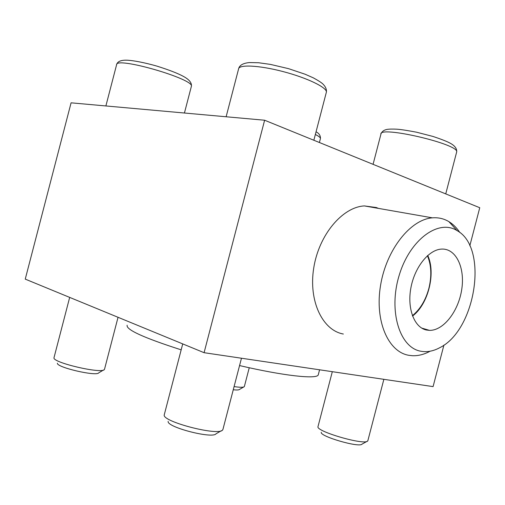 <?xml version="1.0" encoding="UTF-8"?>
<svg xmlns="http://www.w3.org/2000/svg" width="505" height="505" viewBox="0 0 505 505"><rect width="100%" height="100%" fill="white"/><g stroke="black" fill="none" stroke-linecap="round" stroke-linejoin="round"><path stroke-width="0.76" d="M427.426 255.732C431.396 265.264 431.863 276.203 428.827 288.544C425.589 300.349 420.116 309.388 412.402 315.675M264.62 120.228L204.089 352.692L25.25 279.12L71.085 102.824L264.62 120.228L479.75 207.725L469.82 245.79M343.349 334.026C322.537 330.371 308.378 301.018 313.738 267.972C318.876 234.913 342.409 207.031 364.351 205.92L376.32 207.536L378.447 208.388M204.089 352.692L433.082 386.615L443.92 345.092M318.421 374.205L318.219 374.994C316.509 379.331 284.05 375.941 239.566 365.57M181.175 349.839C143.837 337.851 125.827 329.645 127.14 325.22M366.92 441.408L362.041 444.116C359.535 447.979 319.551 436.352 321.275 432.299M367.924 440.448L367.665 440.998C364.806 445.625 315.701 431.377 317.98 426.643M243.738 386.975L239.42 389.481C238.796 390.049 236.744 390.138 233.266 389.753M244.401 386.344L244.25 386.678C243.296 387.493 239.913 387.461 234.086 386.59M103.55 369.995L98.765 372.81C96.752 376.705 56.131 367.299 57.412 363.202M104.573 369.073L104.365 369.515C102.155 374.173 52.28 362.603 53.984 357.767L69.677 297.394M221.323 430.733L216.064 433.77C212.706 439.104 166.328 427.085 168.171 421.359M223.002 429.149L222.61 429.989C218.823 436.383 161.777 421.599 164.245 414.858L182.722 343.905M459.859 232.546C456.785 227.869 453.143 224.233 448.92 221.657C443.901 218.633 438.403 217.365 432.406 217.844C410.546 219.321 386.388 249.647 380.581 285.256C374.546 320.858 388.168 351.96 408.829 355.305L412.433 355.716C418.203 355.943 423.998 354.491 429.818 351.366L430.077 351.227M420.911 351.24C427.034 352.338 433.271 351.183 439.628 347.762C475.817 330.283 488.745 247.633 457.038 230.596C438.58 218.779 409.801 239.566 399.158 275.427C388.187 311.175 399.764 347.888 420.911 351.24M426.447 330.017L429.534 330.377C443.611 330.642 458.578 311.099 461.747 289.346C465.155 267.587 455.92 248.138 441.465 249.098C428.695 249.704 414.605 267.221 410.874 287.97C407.011 308.707 414.352 327.562 426.447 330.017M412.547 316.054C428.221 304.42 436.08 273.098 427.729 255.461M456.564 152.377L456.69 151.891C459.121 144.02 378.397 125.36 380.909 134.242L373.069 164.34M320.366 138.787L320.441 138.509C320.46 137.549 318.762 136.205 315.354 134.488M191.294 86.652L191.382 86.317C194.81 79.14 115.159 56.087 116.579 64.804L105.88 105.955M326.224 92.762L326.4 92.068C326.988 87.485 307.097 77.833 283.034 71.565C258.983 65.24 238.53 64.331 238.543 69.071L226.126 116.769M319.57 369.799L318.219 374.994M332.315 371.686L318.055 426.397M383.863 379.324L367.836 440.777M445.738 193.895L456.69 151.891C456.981 148.464 454.639 145.472 449.665 142.921C446.42 141.223 440.89 139.077 433.088 136.476L416.537 132.203C407.762 130.524 401.292 129.526 397.119 129.211C392.543 128.977 389.128 129.053 386.862 129.438C383.926 130.031 381.969 131.496 381.004 133.844M249.249 367.754L244.357 386.533M319.4 142.511L320.441 138.509C320.536 135.548 319.072 133.32 316.048 131.811M118.044 317.291L104.51 369.294M184.432 113.019L191.382 86.317C191.894 82.883 189.293 79.607 183.561 76.482C177.905 73.364 168.923 69.886 156.619 66.029C144.859 62.67 133.825 60.587 127.834 60.228C121.32 59.861 117.589 61.301 116.642 64.545M241.472 358.234L222.882 429.61M313.851 140.251L326.4 92.068C326.722 89.322 325.548 86.626 322.884 83.988C321.401 82.568 318.226 80.529 313.352 77.865L305.127 74.235L288.551 68.661L270.415 64.394L258.566 62.746L249.432 62.563C243.221 63.157 239.635 65.151 238.669 68.535M364.351 205.92L432.406 217.844M457.038 230.596L448.92 221.657M421.656 328.073L429.534 330.377"/></g></svg>
